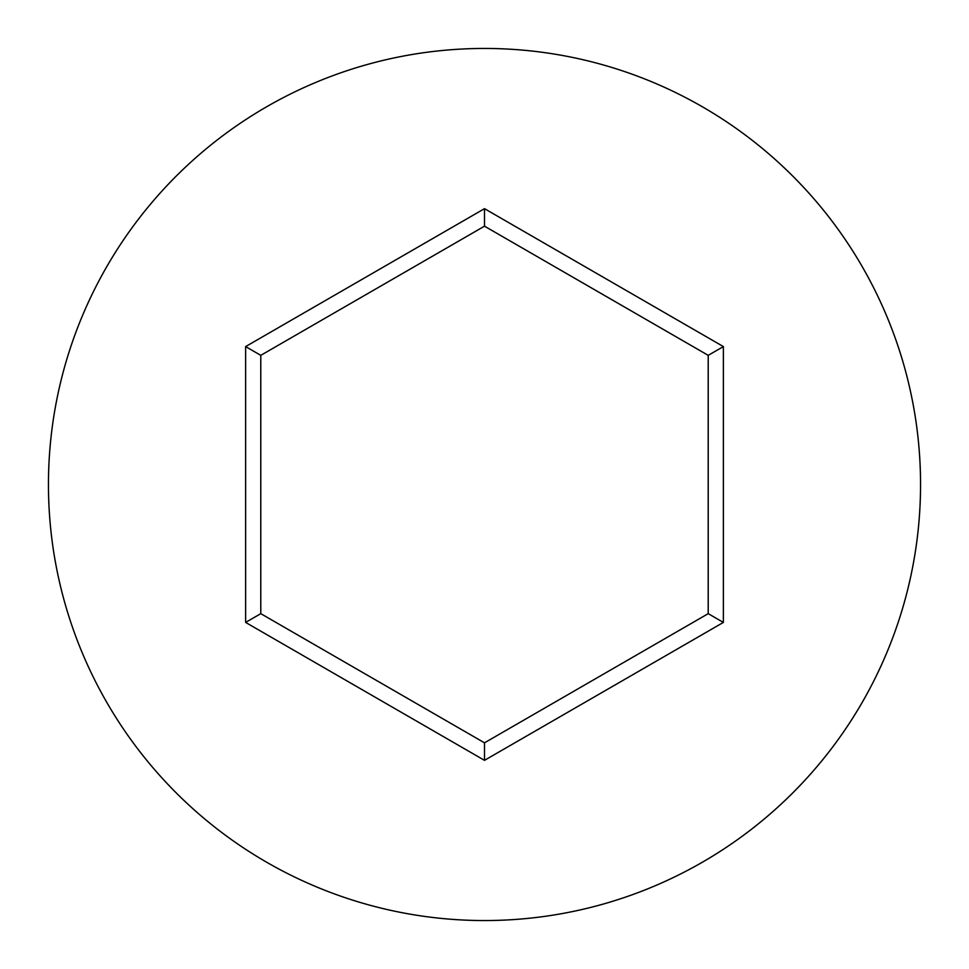 <?xml version="1.0" encoding="UTF-8"?>
<svg xmlns="http://www.w3.org/2000/svg" width="969" height="969" viewBox="0 0 969 969"><rect width="100%" height="100%" fill="white"/><g stroke="black" fill="none" stroke-linecap="round" stroke-linejoin="round"><path stroke-width="1.45" d="M920.55 484.5A436.05 436.05 0 0 0 484.5 48.45A436.05 436.05 0 0 0 48.45 484.5A436.05 436.05 0 0 0 484.5 920.55A436.05 436.05 0 0 0 920.55 484.5M484.5 760.338L245.617 622.413L245.617 346.587L484.5 208.662L723.383 346.587L723.383 622.413L484.5 760.338L484.5 742.823L708.218 613.656L708.218 355.344L484.5 226.177L260.782 355.344L260.782 613.656L484.5 742.823M723.383 622.413L708.218 613.656M708.218 355.344L723.383 346.587M484.5 226.177L484.5 208.662M260.782 355.344L245.617 346.587M245.617 622.413L260.782 613.656"/></g></svg>
